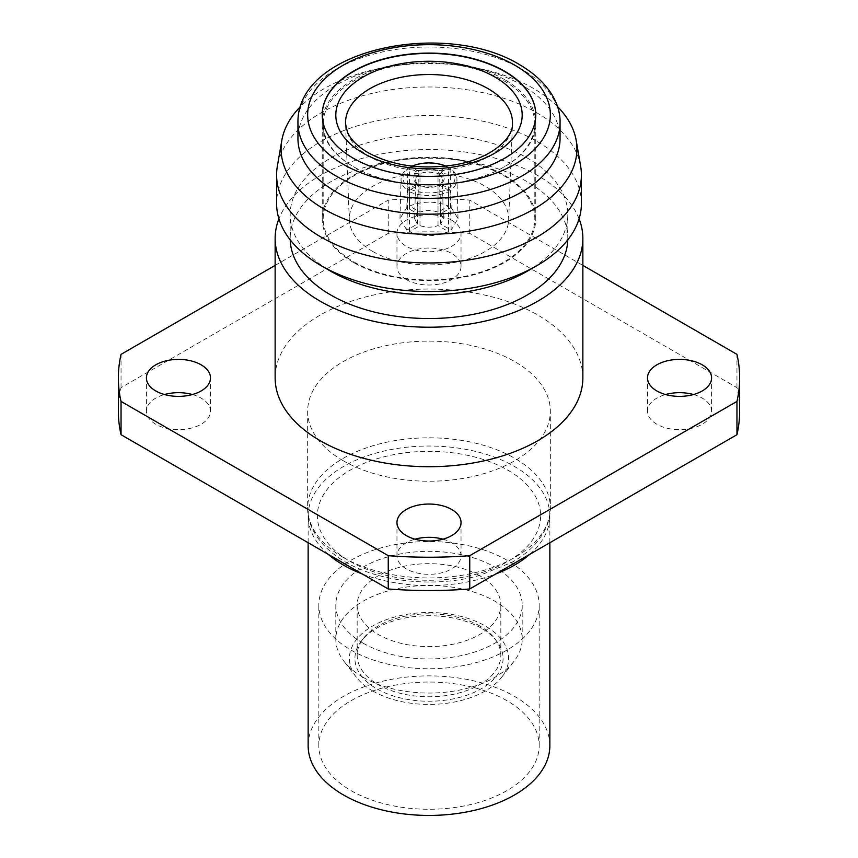 <?xml version="1.0" encoding="UTF-8"?>
<svg xmlns="http://www.w3.org/2000/svg" width="858" height="858" viewBox="0 0 858 858"><rect width="100%" height="100%" fill="white"/><g stroke="black" fill="none" stroke-linecap="round" stroke-linejoin="round"><path stroke-width="0.64" stroke-dasharray="4.29 3.22" d="M363.106 677.294A93.19 53.807 0 0 0 514.071 661.218A93.19 53.807 0 0 0 522.19 639.253A93.19 53.807 0 0 0 494.894 601.211A93.19 53.807 0 0 0 393.339 589.543A93.19 53.807 0 0 0 335.81 639.253A93.19 53.807 0 0 0 343.929 661.218A93.19 53.807 0 0 0 363.106 677.294M363.106 643.178A93.19 53.807 0 0 0 464.661 654.847A93.19 53.807 0 0 0 522.19 605.137A93.19 53.807 0 0 0 494.894 567.095A93.19 53.807 0 0 0 393.339 555.426A93.19 53.807 0 0 0 335.81 605.137A93.19 53.807 0 0 0 363.106 643.178M372.715 690.969A79.601 45.957 0 0 0 501.662 677.23A79.601 45.957 0 0 0 485.285 625.975A79.601 45.957 0 0 0 383.858 620.624A79.601 45.957 0 0 0 356.338 677.23A79.601 45.957 0 0 0 372.715 690.969M481.381 628.228A74.078 42.771 0 0 0 361.379 641.012A74.078 42.771 0 0 0 376.619 688.717A74.078 42.771 0 0 0 471.01 693.693A74.078 42.771 0 0 0 496.621 641.012A74.078 42.771 0 0 0 481.381 628.228M479.794 625.975A71.836 41.474 0 0 0 363.427 638.373A71.836 41.474 0 0 0 357.164 655.298A71.836 41.474 0 0 0 378.206 684.63A71.836 41.474 0 0 0 456.488 693.618A71.836 41.474 0 0 0 500.836 655.298A71.836 41.474 0 0 0 494.573 638.373A71.836 41.474 0 0 0 479.794 625.975M479.794 575.815A71.836 41.474 0 0 0 401.512 566.827A71.836 41.474 0 0 0 357.164 605.137A71.836 41.474 0 0 0 378.206 634.47A71.836 41.474 0 0 0 456.488 643.457A71.836 41.474 0 0 0 500.836 605.137A71.836 41.474 0 0 0 479.794 575.815M549.86 745.656A120.86 69.777 0 0 0 514.457 696.321A120.86 69.777 0 0 0 382.754 681.198A120.86 69.777 0 0 0 308.14 745.656M362.301 573.991A120.86 69.777 0 0 0 495.699 573.991M529.794 554.311A120.86 69.777 0 0 0 549.86 515.797A120.86 69.777 0 0 0 514.457 466.462A120.86 69.777 0 0 0 382.754 451.34A120.86 69.777 0 0 0 308.14 515.797A120.86 69.777 0 0 0 328.206 554.311M506.906 560.156A110.178 63.61 0 0 0 386.84 546.374A110.178 63.61 0 0 0 318.822 605.137A110.178 63.61 0 0 0 351.094 650.117A110.178 63.61 0 0 0 471.16 663.91A110.178 63.61 0 0 0 539.178 605.137A110.178 63.61 0 0 0 506.906 560.156M506.906 700.675A110.178 63.61 0 0 0 386.84 686.893A110.178 63.61 0 0 0 318.822 745.656A110.178 63.61 0 0 0 351.094 790.636A110.178 63.61 0 0 0 471.16 804.429A110.178 63.61 0 0 0 539.178 745.656A110.178 63.61 0 0 0 506.906 700.675M372.629 251.415A79.708 46.021 180 0 1 349.313 219.916A79.708 46.021 180 0 1 397.662 176.555A79.708 46.021 180 0 1 485.371 186.336A79.708 46.021 180 0 1 508.687 219.916A79.708 46.021 180 0 1 458.665 261.593A79.708 46.021 180 0 1 372.629 251.415M192.417 394.53A32.036 18.49 180 0 1 201.104 398.101A32.036 18.49 180 0 1 210.489 411.175A32.036 18.49 180 0 1 190.712 428.26A32.036 18.49 180 0 1 155.802 424.249A32.036 18.49 180 0 1 146.418 411.175A32.036 18.49 180 0 1 164.489 394.53M451.651 220.163A32.036 18.49 0 0 0 416.741 216.152A32.036 18.49 0 0 0 396.964 233.237A32.036 18.49 0 0 0 406.349 246.31A32.036 18.49 0 0 0 441.259 250.322A32.036 18.49 0 0 0 461.036 233.237A32.036 18.49 0 0 0 451.651 220.163M406.349 279.601A32.036 18.49 180 0 1 396.964 266.527A32.036 18.49 180 0 1 416.741 249.442A32.036 18.49 180 0 1 451.651 253.453A32.036 18.49 180 0 1 461.036 266.527A32.036 18.49 180 0 1 441.259 283.612A32.036 18.49 180 0 1 406.349 279.601M693.511 394.53A32.036 18.49 180 0 1 702.198 398.101A32.036 18.49 180 0 1 711.582 411.175A32.036 18.49 180 0 1 691.805 428.26A32.036 18.49 180 0 1 656.896 424.249A32.036 18.49 180 0 1 647.511 411.175A32.036 18.49 180 0 1 665.583 394.53M442.964 539.178A32.036 18.49 180 0 1 451.651 542.749A32.036 18.49 180 0 1 461.036 555.823A32.036 18.49 180 0 1 441.259 572.908A32.036 18.49 180 0 1 406.349 568.908A32.036 18.49 180 0 1 396.964 555.823A32.036 18.49 180 0 1 415.036 539.178M560.049 138.513A131.049 75.665 0 0 0 521.664 85.017A131.049 75.665 0 0 0 474.302 67.525A131.049 75.665 0 0 0 383.698 67.525A131.049 75.665 0 0 0 297.951 138.513M557.421 106.51A147.919 85.403 0 0 0 533.59 88.503A147.919 85.403 0 0 0 480.137 68.758A147.919 85.403 0 0 0 377.863 68.758A147.919 85.403 0 0 0 300.579 106.51M580.651 166.238A152.402 87.988 0 0 0 536.765 112.763A152.402 87.988 0 0 0 377.756 92.106A152.402 87.988 0 0 0 277.349 166.238M581.402 203.507A152.402 87.988 0 0 0 536.765 141.291A152.402 87.988 0 0 0 370.677 122.222A152.402 87.988 0 0 0 276.598 203.507M527.155 271.278A138.814 80.148 0 0 0 567.814 214.607A138.814 80.148 0 0 0 527.155 157.936A138.814 80.148 0 0 0 375.879 140.562A138.814 80.148 0 0 0 290.186 214.607A138.814 80.148 0 0 0 330.845 271.278M567.792 239.865A138.814 80.148 0 0 0 567.814 238.385A138.814 80.148 0 0 0 527.155 181.714A138.814 80.148 0 0 0 375.879 164.339A138.814 80.148 0 0 0 290.186 238.385A138.814 80.148 0 0 0 290.208 239.865M582.861 377.885A153.861 88.835 0 0 0 537.794 315.068A153.861 88.835 0 0 0 370.12 295.817A153.861 88.835 0 0 0 275.139 377.885M579.086 218.822A153.861 88.835 0 0 0 537.794 175.568A153.861 88.835 0 0 0 386.239 153.056A153.861 88.835 0 0 0 278.914 218.822M343.2 460.714A121.343 70.056 0 0 0 475.439 475.9A121.343 70.056 0 0 0 550.343 411.175A121.343 70.056 0 0 0 514.8 361.636A121.343 70.056 0 0 0 382.561 346.45A121.343 70.056 0 0 0 307.657 411.175A121.343 70.056 0 0 0 343.2 460.714M350.064 561.379A111.637 64.457 0 0 0 507.936 561.379A111.637 64.457 0 0 0 507.936 470.227A111.637 64.457 0 0 0 350.064 470.227A111.637 64.457 0 0 0 350.064 561.379M535.778 114.897A106.778 61.647 180 0 1 535.778 115.058A106.778 61.647 180 0 1 469.862 172.008A106.778 61.647 180 0 1 353.496 158.644A106.778 61.647 180 0 1 322.222 115.058A106.778 61.647 180 0 1 322.222 114.897M739.639 411.175A310.639 179.343 0 0 0 736.958 387.655L469.744 233.376A310.639 179.343 0 0 0 388.256 233.376L121.042 387.655A310.639 179.343 0 0 0 118.361 411.175M121.042 387.655L121.042 354.365M388.256 233.376L388.256 200.086A310.639 179.343 0 0 1 469.744 200.086L582.861 265.401M469.744 233.376L469.744 200.086M736.958 387.655L736.958 354.365M275.139 265.401L388.256 200.086M448.498 231.681C435.499 236.872 422.501 236.872 409.502 231.681L419.98 225.622C425.997 227.66 432.003 227.66 438.02 225.622L448.498 231.681L448.498 191.774A31.156 17.417 180 0 1 409.502 191.774L410.885 189.393L418.586 185.081L419.98 185.907A16.506 9.223 0 0 0 438.02 185.907L439.414 185.081L447.115 189.393L448.498 191.774M406.821 230.137L399.967 218.586L406.821 207.615L417.31 213.674L414.629 218.726L417.31 224.077L406.821 230.137L407.904 190.851A31.156 17.986 -178.4 0 1 401.051 179.183A31.156 17.986 -178.4 0 1 407.904 168.329L409.32 167.567L417.02 172.158L418.382 174.571A16.506 9.524 1.6 0 0 415.701 179.579A16.506 9.524 1.6 0 0 418.382 184.985L417.02 184.18L409.32 188.492L407.904 190.851M409.502 206.07C422.501 200.879 435.499 200.879 448.498 206.07L438.02 212.13C432.003 210.092 425.997 210.092 419.98 212.13L409.502 206.07L409.502 167.407A31.156 18.554 180 0 1 448.498 167.407L447.115 166.667L439.414 171.257L438.02 173.648A16.506 9.824 0 0 0 419.98 173.648L418.586 171.257L410.885 166.667L409.502 167.407M451.179 207.615L458.033 218.586L451.179 230.137L440.69 224.077L443.371 218.726L440.69 213.674L451.179 207.615L450.096 168.329A31.156 17.986 178.4 0 1 456.949 179.183A31.156 17.986 178.4 0 1 450.096 190.851L448.68 188.492L440.98 184.18L439.618 184.985A16.506 9.524 -1.6 0 0 442.299 179.579A16.506 9.524 -1.6 0 0 439.618 174.571L440.98 172.158L448.68 167.567L450.096 168.329M448.68 188.492A29.215 16.87 -1.6 0 0 448.68 167.567M440.98 172.158A18.447 10.65 178.4 0 1 440.98 184.18M451.179 230.137L450.096 190.851M440.69 213.674L439.618 174.571M440.69 224.077L439.618 184.985M447.115 166.667A29.215 17.396 0 0 0 445.892 166.12M412.108 166.12A29.215 17.396 0 0 0 410.885 166.667M418.586 171.257A18.447 10.982 180 0 1 439.414 171.257M448.498 206.07L448.498 167.407M419.98 212.13L419.98 173.648M438.02 212.13L438.02 173.648M409.32 167.567A29.215 16.87 1.6 0 0 409.32 188.492M417.02 184.18A18.447 10.65 -178.4 0 1 417.02 172.158M406.821 207.615L407.904 168.329M417.31 224.077L418.382 184.985M417.31 213.674L418.382 174.571M409.502 231.681L409.502 191.774M419.98 225.622L419.98 185.907M438.02 225.622L438.02 185.907M410.885 189.393A29.215 16.334 0 0 0 447.115 189.393M439.414 185.081A18.447 10.307 180 0 1 418.586 185.081M504.504 79.547A106.778 61.647 0 0 0 388.138 66.184A106.778 61.647 0 0 0 322.222 123.144A106.778 61.647 0 0 0 353.496 166.731L353.496 166.731A106.778 61.647 0 0 0 504.504 166.731A106.778 61.647 0 0 0 535.778 123.144A106.778 61.647 0 0 0 504.504 79.547M353.496 262.473A106.778 61.647 180 0 1 322.222 218.876A106.778 61.647 180 0 1 388.138 161.915A106.778 61.647 180 0 1 504.504 175.279A106.778 61.647 180 0 1 535.778 218.876A106.778 61.647 180 0 1 469.862 275.836A106.778 61.647 180 0 1 353.496 262.473M354.182 167.128A105.813 61.09 0 0 0 503.818 167.128A105.813 61.09 0 0 0 534.813 123.927A105.813 61.09 0 0 0 503.818 80.738A105.813 61.09 0 0 0 388.513 67.492A105.813 61.09 0 0 0 323.187 123.927A105.813 61.09 0 0 0 354.182 167.128L353.496 166.731L354.182 167.128M354.182 262.076A105.813 61.09 0 0 0 469.487 275.311A105.813 61.09 0 0 0 534.813 218.876A105.813 61.09 0 0 0 503.818 175.675A105.813 61.09 0 0 0 388.513 162.441A105.813 61.09 0 0 0 323.187 218.876A105.813 61.09 0 0 0 354.182 262.076M349.313 219.916L345.538 123.82A83.483 48.198 0 0 0 369.97 156.81A83.483 48.198 0 0 0 460.07 167.46A83.483 48.198 0 0 0 512.462 123.82L508.687 219.916M560.049 122.662A131.049 75.665 0 0 0 521.664 69.166A131.049 75.665 0 0 0 378.85 52.767A131.049 75.665 0 0 0 297.951 122.662M343.2 557.41A121.343 70.056 0 0 0 475.439 572.597A121.343 70.056 0 0 0 550.343 507.872A121.343 70.056 0 0 0 514.8 458.333A121.343 70.056 0 0 0 382.561 443.146A121.343 70.056 0 0 0 307.657 507.872A121.343 70.056 0 0 0 343.2 557.41M522.19 639.253L522.19 605.137M501.662 677.23L514.071 661.218M363.427 638.373L361.379 641.012M357.164 655.298L357.164 605.137M549.86 542.717L549.86 515.797M318.822 745.656L318.822 605.137M146.418 411.175L146.418 377.885M396.964 266.527L396.964 233.237M647.511 411.175L647.511 377.885M396.964 555.823L396.964 522.533M567.814 238.385L567.814 214.607M307.657 411.175L307.657 507.872C307.143 525.203 318.254 546.074 345.206 561.861C379.912 582.357 435.639 587.837 479.515 575.439L511.84 562.398C521.374 557.024 529.3 550.782 535.628 543.693L542.256 534.877C547.597 526.319 550.289 517.32 550.343 507.872L550.343 411.175M290.186 238.385L290.186 214.607M383.698 67.525L377.863 68.758M474.302 67.525L480.137 68.758M461.036 555.823L461.036 522.533M711.582 411.175L711.582 377.885M461.036 266.527L461.036 233.237M210.489 411.175L210.489 377.885M458.033 218.586L456.949 179.183M443.371 218.726L442.299 179.579M399.967 218.586L401.051 179.183M414.629 218.726L415.701 179.579M539.178 745.656L539.178 605.137M308.14 542.717L308.14 515.797M500.836 655.298L500.836 605.137M494.573 638.373L496.621 641.012M356.338 677.23L343.929 661.218M335.81 639.253L335.81 605.137M322.222 218.876L322.222 123.144M503.818 167.128L504.504 166.731M534.813 218.876L534.813 123.927M323.187 218.876L323.187 123.927M535.778 218.876L535.778 123.144"/><path stroke-width="1.29" d="M308.14 542.717L308.14 745.656A120.86 69.777 0 0 0 343.543 795.001A120.86 69.777 0 0 0 475.246 810.124A120.86 69.777 0 0 0 549.86 745.656L549.86 542.717M328.206 554.311A120.86 69.777 0 0 0 343.543 565.143A120.86 69.777 0 0 0 362.301 573.991M495.699 573.991A120.86 69.777 0 0 0 529.794 554.311M201.104 364.811A32.036 18.49 0 0 0 166.195 360.8A32.036 18.49 0 0 0 146.418 377.885A32.036 18.49 0 0 0 155.802 390.969A32.036 18.49 0 0 0 190.712 394.97A32.036 18.49 0 0 0 210.489 377.885A32.036 18.49 0 0 0 201.104 364.811M164.489 394.53A32.036 18.49 180 0 1 192.417 394.53M702.198 364.811A32.036 18.49 0 0 0 667.288 360.8A32.036 18.49 0 0 0 647.511 377.885A32.036 18.49 0 0 0 656.896 390.969A32.036 18.49 0 0 0 691.805 394.97A32.036 18.49 0 0 0 711.582 377.885A32.036 18.49 0 0 0 702.198 364.811M665.583 394.53A32.036 18.49 180 0 1 693.511 394.53M451.651 509.459A32.036 18.49 0 0 0 416.741 505.448A32.036 18.49 0 0 0 396.964 522.533A32.036 18.49 0 0 0 406.349 535.617A32.036 18.49 0 0 0 441.259 539.628A32.036 18.49 0 0 0 461.036 522.533A32.036 18.49 0 0 0 451.651 509.459M415.036 539.178A32.036 18.49 180 0 1 442.964 539.178M297.951 122.662L297.951 138.513A131.049 75.665 0 0 0 336.336 192.02A131.049 75.665 0 0 0 479.15 208.419A131.049 75.665 0 0 0 560.049 138.513L560.049 122.662C560.649 104.697 549.281 82.143 519.658 64.715C445.484 19.133 296.589 48.831 297.951 122.662A131.049 75.665 0 0 0 336.336 176.169A131.049 75.665 0 0 0 479.15 192.567A131.049 75.665 0 0 0 560.049 122.662M300.579 106.51A147.919 85.403 0 0 0 281.81 140.412A147.919 85.403 0 0 0 324.41 209.277A147.919 85.403 0 0 0 492.331 226.072A147.919 85.403 0 0 0 576.19 140.412A147.919 85.403 0 0 0 557.421 106.51M281.81 140.412L277.349 166.238A152.402 87.988 0 0 0 276.598 174.978A152.402 87.988 0 0 0 321.235 237.194A152.402 87.988 0 0 0 487.323 256.274A152.402 87.988 0 0 0 581.402 174.978A152.402 87.988 0 0 0 580.651 166.238L576.19 140.412M536.765 265.733L527.155 271.278A138.814 80.148 0 0 1 330.845 271.278L321.235 265.733A152.402 87.988 0 0 0 536.765 265.733A152.402 87.988 0 0 0 581.402 203.507L581.402 174.978M290.208 239.865A138.814 80.148 0 0 0 330.845 295.055A138.814 80.148 0 0 0 480.941 312.709A138.814 80.148 0 0 0 567.792 239.865M278.914 218.822A153.861 88.835 0 0 0 275.139 238.385L275.139 377.885A153.861 88.835 0 0 0 320.206 440.701A153.861 88.835 0 0 0 487.88 459.952A153.861 88.835 0 0 0 582.861 377.885L582.861 238.385A153.861 88.835 0 0 0 579.086 218.822M275.139 238.385A153.861 88.835 0 0 0 320.206 301.201A153.861 88.835 0 0 0 487.88 320.452A153.861 88.835 0 0 0 582.861 238.385M504.504 71.15A106.778 61.647 0 0 0 388.138 57.786A106.778 61.647 0 0 0 322.222 114.736A106.778 61.647 0 0 0 353.496 158.333A106.778 61.647 0 0 0 469.862 171.697A106.778 61.647 0 0 0 535.778 114.736A106.778 61.647 0 0 0 504.504 71.15M322.222 114.897A106.778 61.647 180 0 1 388.266 58.065A106.778 61.647 180 0 1 504.504 71.461A106.778 61.647 180 0 1 535.778 114.897M118.361 377.885L118.361 411.175A310.639 179.343 0 0 0 121.042 434.706L121.042 401.415A310.639 179.343 0 0 1 118.361 377.885A310.639 179.343 0 0 1 121.042 354.365L275.139 265.401M121.042 434.706L388.256 588.974A310.639 179.343 0 0 0 469.744 588.974L736.958 434.706A310.639 179.343 0 0 0 739.639 411.175L739.639 377.885A310.639 179.343 0 0 0 736.958 354.365L582.861 265.401M736.958 434.706L736.958 401.415A310.639 179.343 0 0 0 739.639 377.885M388.256 588.974L388.256 555.684A310.639 179.343 0 0 0 469.744 555.684L469.744 588.974M388.256 555.684L121.042 401.415M736.958 401.415L469.744 555.684M276.598 174.978L276.598 203.507A152.402 87.988 0 0 0 321.235 265.733L330.845 271.278M445.892 166.12A29.215 17.396 0 0 0 412.108 166.12M363.106 153.099A93.19 53.797 0 0 0 494.894 153.099A93.19 53.797 0 0 0 494.894 77.016A93.19 53.797 0 0 0 363.106 77.016A93.19 53.797 0 0 0 363.106 153.099M512.462 123.82A83.483 48.198 0 0 0 488.03 88.642A83.483 48.198 0 0 0 396.181 78.41A83.483 48.198 0 0 0 345.538 123.82L347.383 131.896C350.257 139.157 357.11 146.064 367.964 152.617C392.052 165.637 420.613 169.777 453.635 165.026C489.972 159.427 513.427 138.567 512.462 123.82M343.2 164.275A121.343 70.056 0 0 0 514.8 164.275A121.343 70.056 0 0 0 514.8 65.197A121.343 70.056 0 0 0 343.2 65.197A121.343 70.056 0 0 0 343.2 164.275"/></g></svg>
